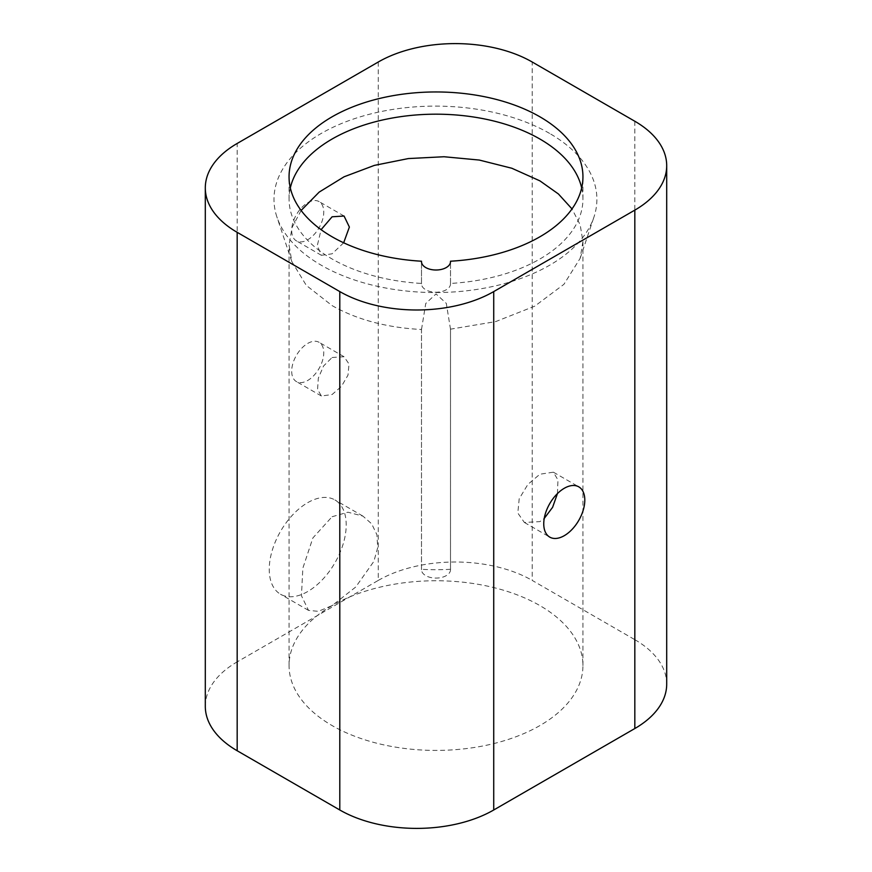 <?xml version="1.0" encoding="UTF-8"?>
<svg xmlns="http://www.w3.org/2000/svg" width="872" height="872" viewBox="0 0 872 872"><rect width="100%" height="100%" fill="white"/><g stroke="black" fill="none" stroke-linecap="round" stroke-linejoin="round"><path stroke-width="0.65" stroke-dasharray="4.36 3.27" d="M307.729 202.718A22.672 13.091 -60 0 1 319.065 201.596A22.672 13.091 -60 0 1 322.542 219.766A22.672 13.091 -60 0 1 307.729 239.745A22.672 13.091 -60 0 1 296.393 240.868A22.672 13.091 -60 0 1 292.916 222.698A22.672 13.091 -60 0 1 307.729 202.718M343.666 242.787L332.101 253.817L321.387 255.3L317.31 245.544L321.103 229.674M307.729 343.426A22.672 13.091 -60 0 1 319.065 342.304A22.672 13.091 -60 0 1 322.542 360.474A22.672 13.091 -60 0 1 307.729 380.454A22.672 13.091 -60 0 1 296.393 381.576A22.672 13.091 -60 0 1 292.916 363.406A22.672 13.091 -60 0 1 307.729 343.426M332.101 357.498L344.058 356.735L349.018 363.995L347.972 375.167L341.399 386.47L332.101 394.526L321.387 396.008L317.572 389.403L318.345 378.099L323.577 365.978L332.101 357.498M307.729 502.654A54.424 31.425 -60 0 1 334.935 499.961A54.424 31.425 -60 0 1 343.285 543.572A54.424 31.425 -60 0 1 307.729 591.521A54.424 31.425 -60 0 1 280.512 594.224A54.424 31.425 -60 0 1 272.173 550.614A54.424 31.425 -60 0 1 307.729 502.654M332.101 516.725L347.95 512.213L362.937 516.126L371.679 523.843L376.911 534.71L377.707 547.649L373.881 561.361L355.743 587.009L332.101 605.593L318.345 611.337L308.514 610.389L301.461 595.783L302.835 568.206L312.895 537.926L332.101 516.725M549.611 133.416A161.451 93.217 0 0 0 359.744 117.001A161.451 93.217 0 0 0 276.915 216.997A161.451 93.217 0 0 0 321.278 265.241A161.451 93.217 0 0 0 482.75 288.458A161.451 93.217 0 0 0 593.974 216.997A161.451 93.217 0 0 0 549.611 133.416M301.123 210.457L292.109 227.363L289.057 244.923L291.804 261.546L306.323 285.417L332.101 305.614C357.03 319.719 386.841 327.676 421.503 329.507L421.503 569.296A14.508 8.382 0 0 0 421.492 569.71A14.508 8.382 0 0 0 425.743 575.64A14.508 8.382 0 0 0 441.559 577.449A14.508 8.382 0 0 0 450.508 569.71A14.508 8.382 0 0 0 450.497 569.296L450.497 329.169L495.656 321.615L534.787 306.148L563.933 284.316L580.153 258.341L582.932 241.544L580.185 224.889L571.999 208.909M557.437 493.585L557.971 479.982L553.393 472.188L539.899 474.215L527.865 484.429L519.2 498.762L517.805 513.03L524.366 522.459L539.899 521.609L544.237 518.437M421.503 329.507L425.743 303.5L436.033 293.918L446.3 303.369L450.497 329.169M332.101 605.593A146.943 84.835 0 0 0 289.057 665.587A146.943 84.835 0 0 0 332.101 725.569A146.943 84.835 0 0 0 492.233 743.958A146.943 84.835 0 0 0 582.943 665.587A146.943 84.835 0 0 0 539.899 605.593A146.943 84.835 0 0 0 332.101 605.593M581.668 187.905A146.943 84.835 180 0 1 582.943 199.012A146.943 84.835 180 0 1 450.497 283.433L450.497 262.047M450.497 283.433A14.508 8.382 180 0 1 450.508 283.847A14.508 8.382 180 0 1 441.559 291.586A14.508 8.382 180 0 1 425.743 289.766A14.508 8.382 180 0 1 421.492 283.847A14.508 8.382 180 0 1 421.503 283.433A146.943 84.835 180 0 1 332.101 258.995A146.943 84.835 180 0 1 289.057 199.012A146.943 84.835 180 0 1 290.332 187.905M421.503 262.047L421.503 283.433M634.827 121.252L634.827 639.667L532.203 580.414L532.203 62.01M205.302 706.309A108.847 62.839 180 0 1 237.173 661.881L237.173 143.466M378.274 62.01L378.274 580.414L237.173 661.881M378.274 580.414A108.847 62.839 180 0 1 532.203 580.414M634.827 639.667A108.847 62.839 180 0 1 666.699 684.095M450.497 569.296A146.943 84.835 180 0 1 421.503 569.296M344.058 216.027L319.065 201.596M344.058 356.735L319.065 342.304M362.937 516.126L334.935 499.961M291.804 261.535L276.915 216.997M553.393 472.188L578.79 486.849M450.508 569.71L450.508 327.403M289.057 665.587L289.057 244.923M450.508 283.847L450.508 261.633M289.057 199.012L289.057 176.798M582.943 199.012L582.943 176.798M421.492 283.847L421.492 261.633M582.943 665.587L582.943 241.544M421.492 569.71L421.492 327.741M524.366 522.459L549.763 537.119M580.153 258.341L593.974 216.997M308.514 610.389L280.512 594.224M321.387 396.008L296.393 381.576M321.387 255.3L296.393 240.868"/><path stroke-width="1.31" d="M321.103 229.674L332.101 216.79L344.058 216.027L349.378 227.058L343.666 242.787M571.999 208.909L558.396 193.955L539.899 180.853L511.842 168.252L479.295 160.056L444.033 156.742L408.379 158.562L374.361 165.397L344.08 176.787L319.185 192.091L301.123 210.457M564.271 535.681A29.027 16.753 120 0 0 583.237 510.109A29.027 16.753 120 0 0 578.79 486.849A29.027 16.753 120 0 0 564.271 488.287A29.027 16.753 120 0 0 545.316 513.859A29.027 16.753 120 0 0 549.763 537.119A29.027 16.753 120 0 0 564.271 535.681M544.237 518.437L552.608 507.297L557.437 493.585M450.497 262.047L450.497 261.219A146.943 84.835 0 0 0 582.943 176.798A146.943 84.835 0 0 0 539.899 116.804A146.943 84.835 0 0 0 379.767 98.416A146.943 84.835 0 0 0 289.057 176.798A146.943 84.835 0 0 0 332.101 236.781A146.943 84.835 0 0 0 421.503 261.219L421.503 262.047M421.503 261.219A14.508 8.382 0 0 0 421.492 261.633A14.508 8.382 0 0 0 425.743 267.551A14.508 8.382 0 0 0 441.559 269.372A14.508 8.382 0 0 0 450.508 261.633A14.508 8.382 0 0 0 450.497 261.219M290.332 187.905A146.943 84.835 180 0 1 388.803 118.679A146.943 84.835 180 0 1 539.899 139.03A146.943 84.835 180 0 1 581.668 187.905M634.827 210.119A108.847 62.839 0 0 0 666.699 165.691A108.847 62.839 0 0 0 634.827 121.252L532.203 62.01A108.847 62.839 0 0 0 378.274 62.01L237.173 143.466A108.847 62.839 0 0 0 205.302 187.905A108.847 62.839 0 0 0 237.173 232.334L339.797 291.586A108.847 62.839 0 0 0 493.726 291.586L493.726 809.99L634.827 728.534L634.827 210.119L493.726 291.586M237.173 232.334L237.173 750.748L339.797 809.99L339.797 291.586M493.726 809.99A108.847 62.839 180 0 1 339.797 809.99M237.173 750.748A108.847 62.839 180 0 1 205.302 706.309L205.302 187.905M666.699 165.691L666.699 684.095A108.847 62.839 180 0 1 634.827 728.534"/></g></svg>
